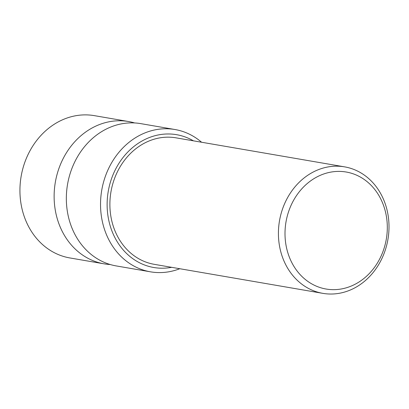 <?xml version="1.0" encoding="UTF-8"?>
<svg xmlns="http://www.w3.org/2000/svg" width="409" height="409" viewBox="0 0 409 409"><rect width="100%" height="100%" fill="white"/><g stroke="black" fill="none" stroke-linecap="round" stroke-linejoin="round"><path stroke-width="0.61" d="M110.256 264.531A72.199 61.892 -80.2 0 1 104.085 263.836A72.199 61.892 -80.2 0 1 54.642 205.635A72.199 61.892 -80.2 0 1 88.891 129.868A72.199 61.892 -80.2 0 1 128.584 121.534A72.199 61.892 -80.2 0 1 134.627 122.94M150.492 271.827L116.299 265.937A72.199 61.892 -80.2 0 1 66.856 207.736A72.199 61.892 -80.2 0 1 101.105 131.969A72.199 61.892 -80.2 0 1 140.798 123.636L174.991 129.525A72.199 61.892 99.8 0 0 135.297 137.853A72.199 61.892 99.8 0 0 101.049 213.621A72.199 61.892 99.8 0 0 150.492 271.827A72.199 61.892 99.8 0 0 179.796 268.728M309.316 174.27A64.177 55.016 99.8 0 0 278.877 241.617A64.177 55.016 99.8 0 0 322.824 293.35A64.177 55.016 99.8 0 0 358.11 285.947A64.177 55.016 99.8 0 0 388.55 218.6A64.177 55.016 99.8 0 0 344.603 166.862A64.177 55.016 99.8 0 0 309.316 174.27M322.824 293.35L154.295 264.337A64.177 55.016 -80.2 0 1 110.348 212.603A64.177 55.016 -80.2 0 1 140.788 145.256A64.177 55.016 -80.2 0 1 176.074 137.848L344.603 166.862M313.591 178.876A59.361 50.89 -80.2 0 1 382.062 201.734A59.361 50.89 -80.2 0 1 358.724 282.179A59.361 50.89 -80.2 0 1 290.252 259.321A59.361 50.89 -80.2 0 1 313.591 178.876M171.652 267.328A67.383 57.766 -80.2 0 1 109.454 223.222A67.383 57.766 -80.2 0 1 139.571 142.465A67.383 57.766 -80.2 0 1 193.431 140.839M201.571 142.24A72.199 61.892 99.8 0 0 174.991 129.525M104.085 263.836L69.893 257.946A72.199 61.892 -80.2 0 1 20.45 199.745A72.199 61.892 -80.2 0 1 54.694 123.978A72.199 61.892 -80.2 0 1 94.392 115.65L128.584 121.534"/></g></svg>
